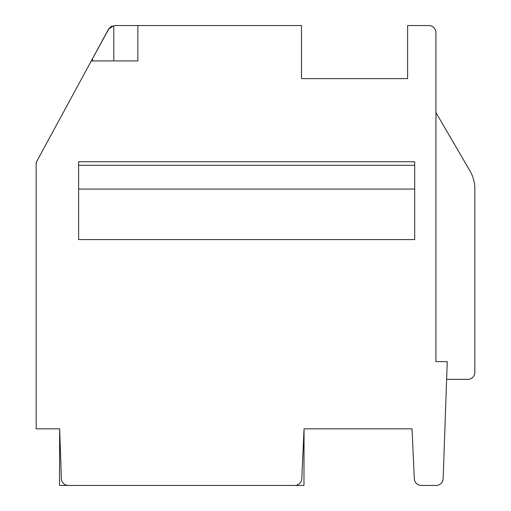<?xml version="1.0" encoding="UTF-8"?>
<svg xmlns="http://www.w3.org/2000/svg" width="511" height="511" viewBox="0 0 511 511"><rect width="100%" height="100%" fill="white"/><g stroke="black" fill="none" stroke-linecap="round" stroke-linejoin="round"><path stroke-width="0.77" d="M470.018 170.987L435.921 112.535L435.921 361.628L447.24 361.628L446.62 379.373L467.763 379.373A7.077 7.077 0 0 0 474.834 372.302L474.834 188.808A35.374 35.374 0 0 0 470.018 170.987L435.921 112.535L435.921 32.627A7.077 7.077 0 0 0 428.844 25.55L407.618 25.55L407.618 78.617L301.49 78.617L407.618 78.617M301.49 78.617L301.49 25.55L137.855 25.55L137.855 60.924L91.29 60.924L36.166 162.46L36.166 428.844L59.646 428.844L61.384 478.622A7.077 7.077 0 0 0 68.455 485.45L294.719 485.45A7.077 7.077 0 0 0 301.79 478.698L304.058 428.844L412.045 428.844L414.306 478.698A7.077 7.077 0 0 0 421.371 485.45L436.087 485.45A7.077 7.077 0 0 0 443.158 478.622L446.62 379.373L467.763 379.373L446.62 379.373L467.763 379.373L446.62 379.373L467.763 379.373L446.62 379.373L467.763 379.373L446.62 379.373L447.24 361.628M414.696 239.582L78.617 239.582L78.617 161.751L414.696 161.751L414.696 239.582M78.617 189.057L414.696 189.057M137.855 25.55L114.707 25.55M59.646 428.844L59.512 485.45L303.968 485.45L304.058 428.844M92.497 58.701L108.492 29.248L92.497 58.701L92.497 60.924M91.29 60.924L109.277 28.092M112.113 26.042L110.05 27.3M108.492 29.248L113.8 25.607L113.8 60.924M474.834 188.808L474.834 372.302M78.617 165.309L414.696 165.309"/></g></svg>
